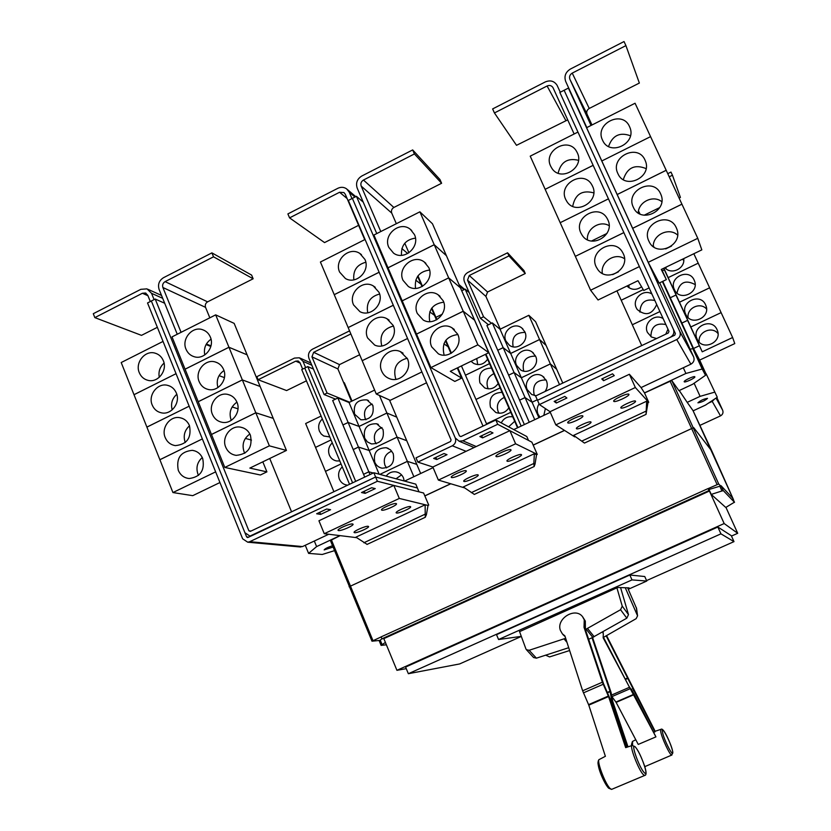 <?xml version="1.0" encoding="UTF-8"?>
<svg xmlns="http://www.w3.org/2000/svg" width="831" height="831" viewBox="0 0 831 831"><rect width="100%" height="100%" fill="white"/><g stroke="black" fill="none" stroke-linecap="round" stroke-linejoin="round"><path stroke-width="1.25" d="M625.66 747.62L608.562 696.565L602.371 682.209L584.037 627.363L584.245 619.76L582.489 616.612C575.145 606.817 555.97 618.773 560.385 630.365L562.369 633.845L564.883 635.86L582.645 690.8L588.795 705.145L605.373 756.283M582.749 616.934L585.304 621.079L585.398 629.555L603.431 683.456L609.611 697.791L626.252 747.433M593.054 637.294L592.783 638.156L611.065 692.452L612.738 701.426L627.997 746.84M627.415 747.038L611.699 700.221L610.037 691.236L592.036 637.751L626.823 618.171L628.485 614.618L620.57 587.59M588.639 639.247L592.036 637.751M606.64 635.725L655.15 731.28L654.059 732.246M654.953 731.914L606.225 635.964M603.296 637.003L628.89 686.146L633.804 693.334L655.929 736.879L603.15 637.793L603.306 633.928M602.755 631.84L603.327 634.209M629.846 688.847L611.917 696.617L616.124 702.382L638.239 744.42L655.929 736.879M585.107 628.683L584.037 627.363M565.132 636.619L563.169 634.791M565.672 638.291L529.17 650.278L526.428 649.717L525.919 648.918L519.458 631.363M533.585 657.518L536.39 658.173L568.716 647.702M592.783 638.156L592.347 637.616M616.914 587.839L622.242 606.142L620.56 609.725L585.398 629.555M625.276 587.756L637.564 615.833L636.151 618.669L603.493 637.356M636.556 608.437L627.634 587.829M603.005 631.705L603.233 632.962M569.63 650.528L549.561 656.916L545.645 655.171M519.572 631.653L617.703 587.486L629.088 587.881L627.893 588.421M628.267 589.293L646.767 581.046L631.996 579.903L498.569 639.517L521.307 636.369M350.859 333.948L313.661 352.313L311.947 356.852L327.082 393.053L324.08 394.528L308.955 358.327C307.761 354.432 308.903 351.399 312.373 349.238L349.56 330.873M349.622 402.214L327.082 393.053M359.657 354.733L339.515 364.612L337.895 368.922L351.503 401.3M386.155 476.101C388.721 472.766 392.014 471.364 396.044 471.863C399.472 472.559 401.934 474.532 403.43 477.804L404.23 481.004M401.55 474.875L396.055 478.781M369.982 474.594L358.452 447.078L369.182 450.485L397.104 437.148L407.356 461.35L379.86 474.387L407.367 461.371L413.859 476.714M397.104 437.148L406.754 440.71L416.798 464.373L407.356 461.35L416.798 464.394L420.663 473.504M373.306 473.016L368.808 471.8L373.285 473.026M374.791 462.285C373.109 452.739 376.952 447.899 386.342 447.743L390.445 449.789L393.188 453.539C394.933 462.815 391.245 467.697 382.104 468.185C378.707 467.489 376.266 465.526 374.791 462.285M391.765 451.15C385.335 453.778 383.049 458.483 384.93 465.277L386.56 467.905M369.182 450.485L379.133 474.189M364.664 438.176C363.043 428.38 367.042 423.571 376.651 423.758L382.987 429.388C384.67 438.934 380.827 443.775 371.447 443.931L367.375 441.895L364.664 438.176M381.98 427.56C375.456 430.136 373.14 434.852 374.999 441.697L376.194 443.785M386.903 413.038L397.093 437.127L369.172 450.464L358.441 447.057L348.137 422.47L359.075 426.438L386.903 413.038L396.751 417.141L406.743 440.69L397.093 437.127M359.075 426.438L369.172 450.464M354.588 414.181C353.04 404.146 357.174 399.389 366.97 399.908L372.839 405.362C374.449 415.147 370.46 419.956 360.872 419.78L354.588 414.181M372.195 404.095C365.619 406.639 363.261 411.355 365.121 418.242L365.931 419.769M379.455 395.452L386.893 413.028L359.065 426.417L348.127 422.449L337.874 397.987L349.02 402.505L374.625 390.082M349.02 402.505L359.065 426.417M389.459 399.95L396.74 417.131L386.893 413.028M591.558 241.011L606.962 233.449M667.968 329.18L665.797 334.166M656.604 338.529L651.462 337.002L647.494 332.504C642.862 323.529 654.755 312.965 663.148 318.626M665.839 324.537C656.054 322.636 651.078 326.676 650.922 336.648M641.74 345.592L632.308 324.776L659.928 311.573L632.308 324.755L621.204 300.251L643.246 289.635M656.698 304.52C652.106 314.689 645.614 316.351 637.221 309.506L636.307 307.896C631.705 298.973 643.558 288.409 651.909 294.018M654.859 300.49C645.396 298.578 640.41 302.463 639.912 312.134M641.574 286.788C636.328 290.393 631.446 290.144 626.917 286.041M628.984 285.043L628.974 287.755M643.236 289.614L621.193 300.23L616.945 290.86M612.707 274.604L618.451 271.82M498.569 639.517L496.512 634.666L629.836 575.01L644.763 576.527L646.767 581.046M631.996 579.903L629.836 575.01M305.631 367.634L302.983 361.277L299.368 357.787L294.465 358.088L256.852 376.672L258.109 379.725L286.591 390.56L306.442 380.837M258.109 379.725L295.732 361.153L298.173 360.997L299.991 362.752L302.64 369.109M347.68 485.179L347.088 485.117C343.494 484.556 340.918 482.562 339.37 479.155C337.739 474.449 338.716 470.367 342.279 466.887M333.917 491.713L325.482 471.364L341.053 463.927M339.806 460.945L336.576 460.956C333.221 460.27 330.811 458.317 329.367 455.108C327.746 450.423 328.723 446.351 332.275 442.871M341.042 463.906L325.472 471.343L315.541 447.39L331.05 439.931L315.531 447.379L305.652 423.54L321.109 416.04M329.814 436.961L323.726 435.995L321.182 433.969L319.426 431.175C317.816 426.521 318.782 422.449 322.324 418.98M335.537 399.119L324.08 394.528M364.716 477.087L363.562 474.314L368.819 471.821L363.552 474.293L353.217 449.592L358.452 447.078M358.441 447.057L353.206 449.571L342.923 424.984L348.137 422.47L342.912 424.963L332.68 400.511L337.874 397.987M507.575 252.801L508.956 255.917L469.266 275.508L467.521 280.14L483.559 316.767L480.422 318.294L464.404 281.678C463.137 277.731 464.3 274.635 467.905 272.402L507.575 252.801L523.966 270.553L525.275 273.513L508.956 255.917M491.505 323.269L483.559 316.767M525.275 273.513L487.558 292.003L485.896 296.407L500.272 329.138M540.025 417.183L538.052 414.222C536.618 410.628 536.951 407.159 539.07 403.835M545.385 408.582L543.827 415.386M534.749 419.676L525.067 397.582L532.089 402.235L537.252 399.784L532.089 402.214L525.057 397.561L514.088 372.558L521.359 377.783L550.361 363.926L559.523 384.618M532.089 402.235L538.893 417.723M536.088 395.743L531.684 394.517L527.29 389.708C522.824 380.764 534.52 370.418 542.601 376.194L546.383 380.619C547.899 384.441 547.442 388.077 545.011 391.505M546.06 379.944C536.327 379.964 532.349 384.795 534.094 394.424L534.697 395.587M521.359 377.783L532.089 402.214M510.681 353.455L521.349 377.762L514.077 372.537L503.171 347.659L510.681 353.455L539.568 339.547L550.361 363.905L556.656 369.244L562.784 383.07M516.581 365.318C512.021 356.208 524.268 345.81 532.224 352.053L535.6 356.198C540.036 365.027 528.558 375.363 520.497 369.837L516.581 365.318M535.569 356.115C525.867 356.146 521.878 360.976 523.613 370.584L523.873 371.135M539.568 339.547L546.092 345.416L556.645 369.224L550.361 363.905L521.349 377.762M505.923 341.053C501.29 331.798 514.005 321.368 521.837 328.016L524.87 331.891C529.389 340.887 517.391 351.274 509.445 345.291L505.923 341.053M525.078 332.4C515.449 332.462 511.481 337.272 513.163 346.818M528.838 315.292L539.568 339.526L510.67 353.435L503.16 347.638L492.305 322.885L500.054 329.253L528.838 315.292L535.59 321.701L546.092 345.395L539.568 339.526M500.054 329.253L510.67 353.435M435.932 317.328L442.279 314.222M514.701 421.286L508.634 426.843M501.238 422.896C503.763 418.222 507.596 416.186 512.737 416.798M486.748 424.319L486.54 423.831L510.795 412.332L486.53 423.81L475.976 399.462L500.137 387.921M485.481 354.328L517.536 427.799M508.832 407.855C505.518 412.706 501.166 414.243 495.775 412.477L490.487 407.221C488.67 397.727 492.523 392.772 502.069 392.357M504.282 397.415C498.226 400.397 496.169 405.092 498.112 411.522L499.078 413.246M498.195 383.465C494.705 388.493 490.197 389.978 484.681 387.9L479.923 382.904C478.105 373.451 481.959 368.497 491.464 368.05M493.915 373.67C487.88 376.651 485.834 381.346 487.766 387.745L488.337 388.866M500.127 387.9L475.966 399.441L465.474 375.217L489.542 363.635M487.6 359.2C483.954 364.394 479.331 365.806 473.722 363.438L471.042 361.298M476.734 358.556L477.721 364.612M489.532 363.614L465.464 375.197L461.444 365.931M667.76 173.669L670.981 172.069L672.445 175.216L669.225 176.816M679.093 198.079L680.423 197.425L672.445 175.216M659.752 207.563L644.15 215.219M697.126 339.09C690.914 326.874 711.762 316.985 717.06 329.678L717.33 330.312C722.544 342.362 702.621 351.368 697.282 339.412L697.126 339.09M718.005 333.532C711.803 325.648 697.489 332.223 699.235 342.112M679.478 302.235L690.821 326.947L675.946 295.047L679.478 302.235L709.632 287.827L732.63 337.511L702.237 351.814L687.58 320.371L690.831 326.967L721.111 312.622L690.821 326.947L702.237 351.814M699.255 345.81L693.542 348.501L699.64 360.093L734.77 343.587L732.63 337.511M685.741 314.295C679.561 302.141 700.325 292.211 705.592 304.842L705.831 305.403C711.139 317.411 691.174 326.552 685.876 314.575L685.741 314.295M706.547 308.987C700.315 301.695 686.759 307.989 688.078 317.525M674.408 289.624C668.259 277.533 688.941 267.572 694.186 280.14L694.394 280.639C699.764 292.616 679.8 301.85 674.533 289.874L674.408 289.624M695.132 284.576C685.502 279.455 679.457 282.28 676.985 293.063M693.843 253.735L709.622 287.806L679.467 302.214L664.385 269.857L668.176 277.627L698.217 263.167L668.166 277.616L679.467 302.214M683.768 260.311L682.386 259.262M666.057 267.146L665.953 268.714M683.705 258.628C685.398 268.506 671.219 275.331 664.893 267.707M665.673 248.916L671.49 246.09M663.855 268.205L668.166 277.616L663.668 268.299M653.883 246.994L653.28 245.685L653.976 247.056M646.56 580.599L733.991 541.625L720.934 533.845L408.353 673.712L459.647 663.938L521.328 636.432M355.689 481.378L307.782 366.575L313.453 369.078M352.022 401.051L344.335 382.748L343.556 382.405M307.782 366.575L304.759 368.06L352.604 482.842M488.451 324.765L480.422 318.294M529.264 422.262L519.593 400.178L525.067 397.582M525.057 397.561L519.593 400.158L508.645 375.165L514.088 372.558L508.634 375.145L497.748 350.277L503.171 347.659M503.16 347.638L497.738 350.256L486.904 325.513L492.305 322.885M693.542 348.501L681.887 323.072L687.58 320.371M687.569 320.351L681.877 323.051L670.285 297.758L675.946 295.047M664.374 269.836L662.307 270.833L664.385 269.857M675.935 295.026L670.274 297.737L662.764 281.345M408.353 673.712L405.59 667.054L717.849 527.02L731.29 535.663L733.991 541.625M720.934 533.845L717.849 527.02M304.759 368.071L301.736 369.556L349.529 484.296M524.371 424.568L465.152 289.126L469.162 292.554M517.942 427.601L485.886 354.131M461.745 290.808L521.151 426.085M465.152 289.126L462.005 290.673M662.39 281.532L695.204 353.133M699.671 360.083L705.966 373.815M716.841 397.54L722.658 410.234C723.489 412.664 722.773 414.544 720.508 415.874L699.899 425.389M714.515 399.098L712.209 401.394L708.438 403.139M213.536 256.821L253.143 278.78L251.616 275.082L211.905 252.873L213.536 256.821L165.099 281.626C162.897 283.049 162.159 285.002 162.897 287.505L181.075 332.327M177.252 334.249L159.105 289.448C157.641 284.441 159.095 280.525 163.499 277.699L211.905 252.873M210.991 345.873L206.389 343.992M253.143 278.78L207.605 301.85C205.537 303.17 204.852 305.008 205.548 307.356L209.828 317.816M249.871 434.011C243.691 438.488 241.748 444.398 244.044 451.742L244.792 453.29M250.422 435.195C252.769 447.431 248.022 454.162 236.201 455.367C231.309 454.63 227.819 451.919 225.741 447.223C221.347 437.511 230.571 425.057 240.616 427.176C245.187 428.079 248.459 430.759 250.422 435.195M262.814 461.839L266.907 471.863L249.84 468.092L286.435 450.433L260.134 386.498L242.34 379.923L255.803 412.758L211.458 434.457L198.225 401.737L242.34 379.923M286.435 450.433L269.369 445.842L255.813 412.778L273.243 418.367L255.803 412.758M245.342 438.425L251.481 440.087L245.363 438.415M236.928 402.142C230.738 406.629 228.785 412.529 231.06 419.842L231.278 420.341M236.97 402.256C241.395 411.947 232.088 424.464 222.085 422.293C217.566 421.379 214.336 418.731 212.414 414.337C207.895 404.417 217.774 391.723 227.912 394.455C232.14 395.504 235.152 398.101 236.97 402.256M232.14 406.961L237.998 408.821L232.15 406.941M223.612 369.535C228.151 379.435 218.21 392.17 208.124 389.427C203.948 388.378 200.957 385.792 199.18 381.678C194.558 371.561 205.039 358.67 215.239 361.973C219.135 363.126 221.919 365.65 223.612 369.535M223.975 370.533C218.054 374.812 216.039 380.494 217.94 387.558M242.33 379.892L198.214 401.705L185.074 369.203L228.961 347.275L242.33 379.892L260.124 386.467L247.098 354.827L228.961 347.275L215.676 314.866L234.155 323.373L247.087 354.806L228.951 347.254L185.064 369.182L172.007 336.898L215.676 314.866M224.443 377.596L219.062 375.654L224.432 377.617M210.336 337.043C214.98 347.119 204.457 360.052 194.319 356.759C190.455 355.606 187.692 353.102 186.03 349.249C181.303 338.944 192.366 325.877 202.587 329.72C206.192 330.956 208.768 333.397 210.336 337.043M211.022 339.193C205.61 343.11 203.533 348.355 204.779 354.941M206.078 344.553L210.835 346.485M560.271 92.22L557.082 85.292C554.235 81.002 550.288 79.88 545.25 81.947L492.627 108.923L494.435 112.954L516.508 145.311L567.708 119.872M494.435 112.954L547.099 85.988C549.592 84.959 551.555 85.51 552.989 87.619L574.148 133.988M624.517 258.732C614.95 252.177 600.325 261.879 602.33 273.389M596.17 266.834C588.244 251.222 613.787 236.762 622.409 252.053L623.26 253.642C630.926 268.59 607.264 283.298 597.801 269.556L596.17 266.834M577.95 132.067L530.22 156.155L590.602 290.216L598.05 299.981L637.979 280.701L643.755 290.497L649.125 287.91M609.113 225.679C599.868 219.986 586.302 228.816 587.434 239.754M580.9 233.033C572.985 217.431 598.673 202.972 607.097 218.376L607.835 219.779C615.532 234.799 591.495 249.497 582.302 235.464L580.9 233.033M593.76 192.875C582.105 189.769 575.094 194.267 572.704 206.358M565.724 199.482C557.83 183.9 583.622 169.431 591.869 184.908L592.524 186.165C600.221 201.227 575.914 215.904 566.971 201.673L565.724 199.482M578.469 160.3C567.583 157.724 560.8 162.024 558.141 173.191M550.662 166.169C542.788 150.629 568.643 136.149 576.724 151.647L577.316 152.79C585.024 167.862 560.499 182.54 551.774 168.153L550.662 166.169M593.137 165.317L545.167 189.323M733.441 502.797L734.511 502.319L723.23 490.55L711.232 494.414L725.775 507.461L733.441 502.797M731.477 536.068L737.71 533.284L724.165 523.54L709.435 491.038L383.829 638.624L381.907 638.821L708.916 490.57L708.012 488.586L708.999 489.49L719.812 486.218L722.025 491.09M709.435 491.038L708.916 490.57M724.165 523.54L396.927 670.316L383.829 638.624M396.927 670.316L406.255 668.664M737.71 533.284L725.941 507.357M385.387 642.394L381.107 645.386L386.373 644.783M269.369 445.842L224.796 467.438L211.469 434.488L255.813 412.778M266.907 471.863L260.394 475L224.796 467.438M154.078 299.607L151.543 293.322L147.004 288.866L140.813 289.333L93.29 313.703L94.838 317.619L141.488 335.36L157.35 327.321M94.838 317.619L142.402 293.26L145.467 293.021L147.762 295.254L150.307 301.549M202.265 457.517C197.259 462.109 195.815 467.635 197.934 474.117L198.516 475.363M178.291 470.325C176.016 458.203 180.701 451.534 192.335 450.34C197.165 451.067 200.614 453.768 202.681 458.452C205.018 470.253 200.541 476.942 189.229 478.531C184.108 477.97 180.472 475.239 178.291 470.325M163.042 341.427L121.201 362.534L133.999 394.694L176.047 373.68L134.009 394.715L146.89 427.092L189.156 406.193L146.9 427.124L159.874 459.709L202.349 438.913L159.884 459.74L172.941 492.554L192.75 495.66L219.945 482.531M189.52 425.773C184.524 430.365 183.069 435.88 185.178 442.331L185.261 442.528M165.203 437.563C160.923 427.965 169.991 415.625 179.849 417.692C184.337 418.585 187.546 421.224 189.468 425.628C191.732 437.771 187.037 444.44 175.393 445.613C170.625 444.865 167.228 442.185 165.203 437.563M176.785 394.299C172.131 398.558 170.594 403.741 172.183 409.849M152.208 405.029C147.825 395.244 157.454 382.686 167.395 385.293C171.57 386.311 174.562 388.887 176.349 393.032C180.67 402.609 171.508 415.012 161.702 412.893C157.256 411.999 154.088 409.382 152.208 405.029M164.05 363.105C159.864 366.959 158.274 371.696 159.272 377.305M139.296 372.704C134.819 362.752 144.989 350.017 154.982 353.123C158.866 354.245 161.64 356.748 163.312 360.644C167.727 370.408 158.025 382.998 148.147 380.38C144.002 379.362 141.052 376.807 139.296 372.704M155.21 299.035L151.356 300.999L244.906 532.713L249.954 536.099L375.622 477.004L373.846 472.756L250.318 531.393L248.895 530.822L155.21 299.035L164.694 303.242M373.846 472.756L415.791 484.141L417.422 487.994L375.622 477.004L417.422 487.994M586.821 127.59L565.693 81.459C563.958 76.286 565.516 72.162 570.378 69.056L624.029 41.55L625.92 45.612L572.237 73.107C569.806 74.655 569.027 76.722 569.889 79.309L591.049 125.46M591.984 124.993L587.05 114.231C586.229 111.821 586.966 109.889 589.241 108.456L639.361 83.058L625.92 45.612M676.32 227.798L676.694 228.66C683.851 245.187 656.397 257.974 649.094 241.603L648.886 241.156C640.389 224.453 669.048 210.409 676.32 227.798M677.587 235.059C669.017 227.019 652.886 234.674 653.249 246.547M661.601 269.296L666.337 279.632L661.279 269.452L701.831 249.871L697.77 238.31L635.071 103.241L586.593 127.704L601.821 160.975L650.569 136.627L601.821 160.975M660.614 193.82L660.936 194.579C668.197 211.022 640.743 223.996 633.502 207.636L633.326 207.241C624.881 190.663 653.395 176.546 660.614 193.82M661.788 201.694C653.322 194.672 638.488 201.798 638.208 212.965M645.012 160.082L645.303 160.757C652.626 177.107 625.203 190.257 618.035 173.918L617.869 173.565C609.487 157.111 637.844 142.922 645.012 160.082M646.071 168.589C634.759 164.008 627.176 167.685 623.312 179.61M629.514 126.582L629.784 127.195C637.159 143.451 609.777 156.747 602.672 140.449L602.527 140.127C594.207 123.788 622.409 109.547 629.514 126.582M630.428 135.754C619.781 131.9 612.489 135.474 608.562 146.464M639.382 266.585L590.602 290.216M623.863 232.587L575.343 256.343L623.873 232.618M608.448 198.838L560.187 222.698L608.458 198.858M545.157 189.323L593.147 165.348M535.58 395.982L668.342 332.961L668.955 331.351L559.855 92.438L564.124 90.257L673.39 329.242L564.124 90.267L568.394 88.086L679.81 331.486C680.984 334.935 679.955 337.615 676.746 339.536L539.392 404.562L537.501 400.272L670.326 337.303L537.47 400.272L535.58 395.982M734.511 502.319L732.537 497.987L721.017 485.678L723.23 490.55M708.999 489.49L711.232 494.414M719.812 486.218L721.017 485.678M708.012 488.586L381.107 636.878L381.907 638.821L380.255 640.14L382.208 644.887M381.107 645.386L379.144 640.639L380.255 640.14M291.556 511.813L269.732 458.494M215.644 471.863L172.941 492.554M425.254 517.235L425.129 504.801L428.027 505.456L426.396 514.721L425.254 517.235M425.129 504.801L355.928 537.158L367.073 544.357M697.77 238.31L648.211 262.316L632.651 228.317L681.929 204.197M666.337 279.632L659.139 283.091L648.211 262.316M681.919 204.166L632.64 228.296L617.184 194.537L666.202 170.303M666.192 170.272L617.173 194.516L601.831 161.006M673.39 329.242C674.554 332.691 673.536 335.371 670.326 337.293L674.762 335.205L675.374 333.595L673.39 329.242M646.03 414.337L646.663 401.196L647.993 402.64L646.03 414.337M646.663 401.196L573.598 435.371L584.432 443.048M733.119 499.265L733.347 499.784M693.002 410.597L733.482 499.649L711.918 451.171L693.688 427.622L349.082 586.759M708.064 488.628L718.711 483.974L720.519 485.906M379.601 640.431L371.987 641.2L381.128 636.93M697.936 402.817L697.926 402.796C700.637 400.397 703.836 398.911 707.524 398.361L707.524 398.371C704.833 400.771 701.634 402.256 697.936 402.817M717.278 397.249L706.132 373.773L717.278 397.249L705.509 405.092L693.116 410.836M706.132 373.773L704.979 374.095M694.114 383.236L700.097 396.356L714.567 392.18M252.022 535.6L247.628 537.584L246.62 536.909L245.052 533.024M151.367 301.009L147.534 302.962L242.631 538.8L247.731 542.196L249.736 541.687L377.388 481.263L375.602 477.015L252.032 535.6M396.117 503.544L396.48 503.763C397.55 505.071 384.327 510.93 381.886 510.224L381.502 509.995C380.401 508.697 393.79 502.776 396.117 503.544M352.614 523.966L353.05 524.205C354.099 525.472 341.177 531.144 338.529 530.583L338.061 530.344C336.981 529.077 350.069 523.353 352.614 523.966M410.306 506.567L410.639 506.765C411.646 507.99 398.797 513.683 396.522 513.018L396.169 512.82C395.13 511.605 408.135 505.85 410.306 506.567M368.164 526.303L368.559 526.511C369.556 527.706 356.998 533.222 354.525 532.692L354.089 532.474C353.071 531.3 365.785 525.722 368.164 526.303M326.687 509.019L330.603 509.694L320.641 514.399L316.642 513.766L326.687 509.019M319.769 512.291L320.641 514.399M371.665 487.745L375.248 488.597L365.173 493.354L361.506 492.544L371.665 487.745M364.29 491.235L365.173 493.354M299.43 546.902L302.515 546.569L328.733 534.25M612.54 373.825L614.265 375.633L603.576 380.681L601.769 378.915L612.54 373.825M602.61 378.521L603.576 380.681M564.8 396.397L566.908 398.018L556.344 403.004L554.152 401.435L564.8 396.397M555.388 400.854L556.344 403.004M659.71 282.82L693.646 356.904C694.706 360.031 693.781 362.451 690.873 364.186L641.065 387.578L644.492 392.886L685.907 373.462L702.174 369.026L705.529 375.3L692.618 384.275L678.937 390.674L671.77 380.525L644.524 392.959M572.195 95.658L568.394 88.086M628.838 394.278L628.901 394.361C630.043 395.899 614.888 402.9 613.766 401.352L613.704 401.259C612.499 399.732 627.841 392.658 628.838 394.278M582.76 415.916L582.863 416.03C583.996 417.526 569.266 424.277 567.853 422.906L567.739 422.782C566.565 421.296 581.471 414.472 582.76 415.916M635.476 401.124L635.528 401.196C636.608 402.63 621.941 409.403 620.902 407.948L620.84 407.865C619.718 406.442 634.552 399.607 635.476 401.124M590.924 421.982L591.018 422.096C592.088 423.488 577.815 430.022 576.517 428.734L576.413 428.619C575.291 427.238 589.73 420.642 590.924 421.982M711.918 451.171L693.002 410.576L687.195 402.36L700.097 396.356M687.195 402.36L679.259 390.518M535.05 464.051L534.146 466.482L533.814 463.49L534.385 453.705L536.525 454.744L535.05 464.051M534.385 453.705L463.293 486.956L474.283 494.383M351.98 198.578L349.238 192.19L346.652 188.886C343.93 187.017 341.011 186.819 337.874 188.284L287.89 213.91L289.572 217.878L324.557 242.59L358.608 225.336M289.572 217.878L339.578 192.262L343.941 192.553L345.26 194.225L364.747 239.65M407.211 358.244C396.844 361.038 392.949 367.697 395.535 378.219L396.065 379.331M381.751 371.249C376.36 360.052 389.427 346.267 400.397 351.627L407.439 358.743C412.675 369.577 400.552 383.164 389.656 378.728C386 377.367 383.371 374.874 381.751 371.249M365.079 239.473L320.413 262.014L376.298 394.039L390.248 400.303L426.552 382.779M393.416 326.022C383.112 328.847 379.237 335.495 381.793 345.956M367.624 337.978C362.087 326.521 375.976 312.57 386.872 318.678L393.167 325.409C398.558 336.513 385.574 350.308 374.698 345.083L367.624 337.978M379.611 294.029C369.972 296.615 366.004 302.868 367.728 312.799M353.58 304.935C347.94 293.26 362.555 279.185 373.337 285.957L378.998 292.304C384.514 303.647 370.761 317.598 359.948 311.677L353.58 304.935M365.796 262.264C356.863 264.674 352.884 270.532 353.861 279.85M339.64 272.121C333.896 260.269 349.165 246.08 359.813 253.434L364.923 259.428C370.553 270.968 356.104 285.054 345.405 278.51L339.64 272.121M419.011 491.838L417.391 487.994M377.388 481.263L423.602 493.001L424.818 495.858L450.672 483.746M428.027 505.456L399.306 498.434L324.267 533.699L356.644 537.657M324.267 533.699L318.938 520.767L393.801 485.439M399.306 498.434L393.832 485.429M647.993 402.64L648.731 402.297L635.341 387.516L555.814 424.89L550.018 411.719L629.379 374.272L641.065 387.578M550.049 411.709L539.392 404.562M555.814 424.89L574.72 436.888L575.332 436.607M635.341 387.516L629.379 374.272M333.034 547.058L324.163 549.914C325.025 548.616 327.809 547.234 332.514 545.77M694.841 376.807L694.841 376.817C695.63 377.876 684.671 382.977 684.214 381.772L684.204 381.751C683.394 380.712 694.446 375.56 694.841 376.807M334.478 550.652L322.231 554.474L308.592 553.384L316.611 546.59L339.993 535.621M305.268 545.271L308.592 553.384M428.744 505.123L424.818 495.858M648.731 402.297L644.492 392.886M702.174 369.026L692.794 348.573L705.529 375.3M564.561 430.437L533.201 445.146M450.786 483.777L424.849 495.93M340.139 535.642L330.478 540.493M510.805 449.696L510.992 449.862C512.104 451.285 497.987 457.673 496.169 456.572L495.962 456.396C494.809 454.983 509.091 448.532 510.805 449.696M466.035 470.71L466.284 470.907C467.375 472.288 453.633 478.448 451.555 477.513L451.285 477.316C450.153 475.945 464.082 469.712 466.035 470.71M521.328 454.578L521.494 454.734C522.543 456.063 508.863 462.244 507.159 461.215L506.972 461.06C505.882 459.74 519.739 453.487 521.328 454.578M478.002 474.865L478.23 475.041C479.258 476.329 465.921 482.312 463.989 481.429L463.74 481.253C462.67 479.975 476.173 473.919 478.002 474.865M443.983 453.539L447.016 454.671L436.763 459.522L433.637 458.432L443.983 453.539M435.849 457.393L436.763 459.522M414.409 153.943L441.604 183.267L439.963 179.517L412.664 149.933L414.409 153.943L363.459 180.036C361.142 181.522 360.384 183.526 361.184 186.071L380.785 231.548M376.765 233.584L357.195 188.118C355.595 183.028 357.112 179.008 361.734 176.047L412.664 149.933M441.604 183.267L393.863 207.47C391.692 208.841 390.986 210.721 391.733 213.1L396.335 223.705M404.78 243.213L408.925 252.811M457.85 334.519C446.091 336.254 441.479 342.985 444.024 354.692L444.232 355.138M457.736 334.249C463.397 345.738 449.509 359.781 438.404 353.85L431.725 346.911C425.888 334.997 440.908 320.776 451.981 327.809L457.736 334.249M457.258 367.956L461.662 378.136L450.298 371.322L488.794 352.728L474.574 320.184L463.231 311.251L477.877 344.834L430.915 367.582L416.518 334.114L463.231 311.251M488.794 352.728L477.877 344.834M445.499 340.772L448.023 346.61L443.868 343.868L448.034 346.641L450.963 353.404M443.203 300.791C449.01 312.549 434.229 326.76 423.239 320.028L417.328 313.516C411.355 301.352 427.207 287.027 438.114 294.787L443.203 300.791M443.723 302.172C432.432 303.814 427.778 310.306 429.772 321.639M434.218 244.709L446.392 255.668L460.426 287.796L448.667 277.845L463.22 311.22L474.563 320.153L460.436 287.827L448.678 277.876L434.229 244.74L446.403 255.688L432.463 223.768L419.884 211.822L434.218 244.709L387.994 267.8L373.898 235.028L419.884 211.822M429.741 311.916L434.488 315.323L436.452 319.883M428.765 267.561C434.696 279.559 419.136 293.883 408.301 286.456L403.035 280.348C396.958 267.987 413.526 253.569 424.236 261.962L428.765 267.561M429.575 270.044C419.032 271.55 414.347 277.668 415.521 288.378M431.507 308.457L434.478 315.302L429.752 311.905M417.619 276.359L421.005 284.192L415.749 280.13L421.016 284.223L422.044 286.591M414.44 234.571C420.465 246.755 404.219 261.163 393.562 253.143L388.835 247.42C382.675 234.893 399.856 220.412 410.369 229.335L414.44 234.571M415.448 238.123C405.663 239.577 401.009 245.322 401.466 255.335M401.861 248.562L407.741 253.538M421.909 371.945L376.298 394.039M362.191 360.706L407.564 338.497L362.181 360.685M348.168 327.58L393.302 305.257M393.292 305.237L348.158 327.559M334.249 294.683L379.144 272.256M379.133 272.225L334.239 294.662M455.346 438.124C456.312 441.458 455.295 444.014 452.313 445.79L417.837 462.109L416.03 457.85L450.485 441.521L451.077 439.952L348.334 200.437L352.375 198.38M314.326 541.023L316.611 546.59M550.288 412.342L513.755 429.575M433.076 467.645L404.572 481.097M692.794 348.573L690.145 349.259M683.3 367.738L685.907 373.462M536.525 454.744L537.252 454.401L533.17 445.073L564.478 430.385M537.252 454.401L515.604 443.785L438.373 480.079L464.633 487.901M438.373 480.079L432.837 467.012L509.86 430.666L531.902 442.185L533.17 445.073M432.837 467.012L417.837 462.109M461.662 378.136L454.817 381.429L430.915 367.582M463.22 311.22L416.508 334.093L402.214 300.853L448.678 277.876L402.204 300.832L388.004 267.831L434.229 244.74M515.604 443.785L509.891 430.655L497.696 424.298L495.837 420.008L526.812 436.545L528.506 440.399M495.837 420.008L460.987 436.535L459.481 435.963L356.426 196.303L352.375 198.37L455.274 437.958L459.117 441.209L462.825 440.804L497.696 424.298M356.426 196.303L363.22 202.11M483.008 426.095L457.746 367.718M451.43 353.144L445.863 340.263M436.919 319.623L431.871 307.948M422.512 286.331L417.972 275.85M492.991 432.951L482.614 437.854L479.851 436.576L490.3 431.632L492.991 432.951M481.689 435.714L482.614 437.854M644.098 772.435C638.707 766.868 629.753 740.338 635.58 747.37C640.878 752.948 649.769 778.979 644.098 772.435M598.736 761.58C595.505 761.165 603.597 783.363 608.25 787.591M631.622 744.95L631.716 745.625M672.653 751.484C674.17 759.814 663.346 738.956 662.452 731.789C661.112 723.832 671.677 744.254 672.653 751.484M605.415 756.272L599.39 759.441C595.972 759.316 604.978 783.83 610.11 788.494L611.595 789.388L644.669 775.458L643.204 774.513C638.301 769.599 628.911 744.618 632.246 745.459L635.279 746.861M644.908 775.323L644.669 775.458C646.57 775.302 646.518 772.082 644.513 765.767C641.262 756.74 638.198 750.455 635.331 746.924M660.655 731.135L660.967 729.327C663.595 726.834 671.323 744.721 672.767 751.795L671.822 755.057C670.191 756.096 661.32 737.087 660.655 731.135M635.767 739.715L632.578 741.429L632.578 745.407M671.978 754.974L644.783 766.649M582.645 690.8L602.371 682.209M583.445 692.867L603.181 684.277M588.597 704.626L608.365 696.046M588.795 705.145L608.562 696.565M611.699 700.221L610.588 700.699M611.263 698.58L610.058 699.1M610.141 691.641L607.513 692.784M610.037 691.236L607.347 692.4M633.502 690.665L632.412 691.143M632.651 688.847L631.217 689.47M628.194 678.273L625.421 679.478M627.987 677.816L625.182 679.031M611.658 695.017L629.036 687.476M615.916 702.05L633.762 694.332M616.124 702.382L633.96 694.664M536.39 658.173L529.17 650.278M566.981 642.342L564.062 638.925M592.815 637.408L586.177 629.202M594.175 636.723L587.559 628.506M626.823 618.171L620.56 609.725M628.485 614.618L622.242 606.142M636.349 607.658L637.377 615.241M337.895 368.922L311.947 356.852M339.515 364.612L313.661 352.313M295.732 361.153L300.147 363.105M302.983 361.277L311.854 365.256M485.896 296.407L467.521 280.14M487.558 292.003L469.266 275.508M459.626 285.957L464.01 289.687M639.963 213.972L638.499 210.908M722.658 410.234L716.042 398.07M720.508 415.874L712.209 401.394M205.548 307.356L162.897 287.505M207.605 301.85L165.099 281.626M547.099 85.988L565.745 120.36M151.543 293.322L162.71 298.329M142.402 293.26L147.949 295.711M248.895 530.822L251.035 531.051M587.05 114.231L569.889 79.309M589.241 108.456L572.237 73.107M424.714 514.379L363.874 542.757M645.936 411.189L581.7 441.147M246.62 536.909L248.791 537.127M249.736 541.687L302.515 546.569M690.873 364.186L676.746 339.536M693.646 356.904L679.81 331.486M671.77 380.525L718.711 483.974M670.035 381.003L717.08 484.535M331.351 539.766L372.963 640.639M533.814 463.49L471.312 492.638M339.578 192.262L347.109 198.536M391.733 213.1L361.184 186.071M393.863 207.47L363.459 180.036M349.238 192.19L354.962 197.051M466.098 451.316L452.313 445.79M459.481 435.963L460.883 436.576M462.825 440.804L476.236 446.538M611.595 789.388L608.635 788.193C604.116 783.633 594.944 762.91 599.13 759.596M631.487 744.472L632.412 741.522M631.653 745.646L631.498 744.566M632.007 745.532L625.764 747.609M655.15 731.27L660.801 729.379M562.369 633.845L563.47 635.144M533.668 657.612L526.428 649.717M636.525 608.24L637.564 615.833M396.044 471.863L398.101 472.455M386.342 447.743L388.222 448.376M376.651 423.758L378.354 424.412M366.97 399.908L368.507 400.563M300.22 358.171L310.908 363.002M542.601 376.194L544.045 377.316M532.224 352.053L533.44 353.061M521.837 328.016L522.865 328.931M459.034 284.618L464.633 289.385M243.358 427.965L240.616 427.176M230.405 395.286L227.912 394.455M217.493 362.835L215.239 361.973M204.623 330.582L202.587 329.72M622.783 252.686L622.409 252.053M148.084 289.354L161.536 295.441M145.467 293.021L146.017 293.26M194.984 450.942L192.335 450.34M182.28 418.367L179.849 417.692M169.628 386.01L167.395 385.293M157.017 353.861L154.982 353.123M249.954 536.099L250.785 536.182M425.358 517.235L366.99 544.44M646.082 414.357L584.463 443.079M247.731 542.196L300.677 547.016M371.987 641.2L330.374 540.451M534.219 466.492L474.262 494.445M403.035 353.144L400.397 351.627M389.116 320.101L386.872 318.678M375.259 287.277L373.337 285.957M361.464 254.65L359.813 253.434M454.308 329.481L451.981 327.809M440.056 296.293L438.114 294.787M425.867 263.323L424.236 261.962M411.75 230.561L410.369 229.335M347.41 189.53L355.761 196.646M459.117 441.209L474.117 447.535"/></g></svg>
